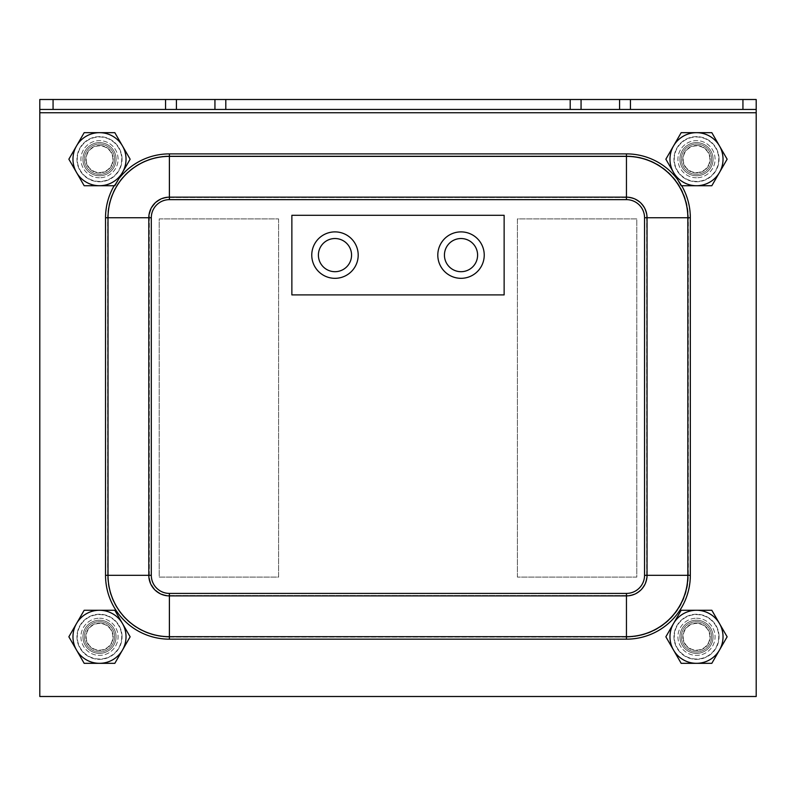 <?xml version="1.0" encoding="UTF-8"?>
<svg xmlns="http://www.w3.org/2000/svg" width="796" height="796" viewBox="0 0 796 796"><rect width="100%" height="100%" fill="white"/><g stroke="black" fill="none" stroke-linecap="round" stroke-linejoin="round"><path stroke-width="0.6" stroke-dasharray="3.98 2.98" d="M39.8 109.45L39.8 99.5L39.8 112.763L756.2 112.763L756.2 696.5L39.8 696.5L756.2 696.5L756.2 112.763L39.8 112.763L39.8 696.5L39.8 99.5L39.8 109.45L756.2 109.45L756.2 99.5L39.8 99.5L39.8 696.5L756.2 696.5L756.2 99.5L39.8 99.5L756.2 99.5L756.2 112.763L756.2 109.45L39.8 109.45L756.2 109.45M504.137 294.908L291.863 294.908L504.137 294.908L504.137 215.308L504.137 294.908L291.863 294.908L291.863 215.308L504.137 215.308L291.863 215.308L291.863 294.908L504.137 294.908L504.137 215.308L291.863 215.308L291.863 294.908L291.863 215.308L504.137 215.308L504.137 294.908L291.863 294.908L291.863 215.308L504.137 215.308L504.137 294.908L291.863 294.908L291.863 215.308L504.137 215.308L504.137 294.908L504.137 215.308L291.863 215.308L291.863 294.908L504.137 294.908M696.5 620.213A16.587 16.587 0 0 0 682.142 645.088A16.587 16.587 0 0 0 710.858 645.088A16.587 16.587 0 0 0 696.5 620.213A16.587 16.587 0 0 1 710.858 645.088A16.587 16.587 0 0 1 682.142 645.088A16.587 16.587 0 0 1 696.5 620.213A16.587 16.587 0 0 1 710.858 645.088A16.587 16.587 0 0 1 682.142 645.088A16.587 16.587 0 0 1 696.5 620.213A16.587 16.587 0 0 0 682.142 645.088A16.587 16.587 0 0 0 710.858 645.088A16.587 16.587 0 0 0 696.5 620.213A16.587 16.587 0 0 0 682.142 645.088A16.587 16.587 0 0 0 710.858 645.088A16.587 16.587 0 0 0 696.5 620.213M99.5 142.613A16.587 16.587 0 0 0 85.142 167.488A16.587 16.587 0 0 0 113.858 167.488A16.587 16.587 0 0 0 99.5 142.613A16.587 16.587 0 0 1 113.858 167.488A16.587 16.587 0 0 1 85.142 167.488A16.587 16.587 0 0 1 99.5 142.613A16.587 16.587 0 0 1 113.858 167.488A16.587 16.587 0 0 1 85.142 167.488A16.587 16.587 0 0 1 99.5 142.613A16.587 16.587 0 0 0 85.142 167.488A16.587 16.587 0 0 0 113.858 167.488A16.587 16.587 0 0 0 99.5 142.613A16.587 16.587 0 0 0 85.142 167.488A16.587 16.587 0 0 0 113.858 167.488A16.587 16.587 0 0 0 99.5 142.613M696.5 142.613A16.587 16.587 0 0 0 682.142 167.488A16.587 16.587 0 0 0 710.858 167.488A16.587 16.587 0 0 0 696.5 142.613A16.587 16.587 0 0 1 710.858 167.488A16.587 16.587 0 0 1 682.142 167.488A16.587 16.587 0 0 1 696.5 142.613A16.587 16.587 0 0 1 710.858 167.488A16.587 16.587 0 0 1 682.142 167.488A16.587 16.587 0 0 1 696.5 142.613A16.587 16.587 0 0 0 682.142 167.488A16.587 16.587 0 0 0 710.858 167.488A16.587 16.587 0 0 0 696.5 142.613A16.587 16.587 0 0 0 682.142 167.488A16.587 16.587 0 0 0 710.858 167.488A16.587 16.587 0 0 0 696.5 142.613M99.5 620.213A16.587 16.587 0 0 0 85.142 645.088A16.587 16.587 0 0 0 113.858 645.088A16.587 16.587 0 0 0 99.5 620.213A16.587 16.587 0 0 1 113.858 645.088A16.587 16.587 0 0 1 85.142 645.088A16.587 16.587 0 0 1 99.5 620.213A16.587 16.587 0 0 1 113.858 645.088A16.587 16.587 0 0 1 85.142 645.088A16.587 16.587 0 0 1 99.5 620.213A16.587 16.587 0 0 0 85.142 645.088A16.587 16.587 0 0 0 113.858 645.088A16.587 16.587 0 0 0 99.5 620.213A16.587 16.587 0 0 0 85.142 645.088A16.587 16.587 0 0 0 113.858 645.088A16.587 16.587 0 0 0 99.5 620.213M169.389 637.049L626.452 637.049A61.74 61.74 0 0 0 688.192 575.309L688.192 217.746A61.74 61.74 0 0 0 626.452 156.006L169.389 156.006A61.74 61.74 0 0 0 107.649 217.746L107.649 575.309A61.74 61.74 0 0 0 169.389 637.049L169.389 595.527A20.218 20.218 0 0 1 149.17 575.309L149.17 217.746A20.218 20.218 0 0 1 169.389 197.527L626.452 197.527A20.218 20.218 0 0 1 646.67 217.746L646.67 575.309A20.218 20.218 0 0 1 626.452 595.527L169.389 595.527M626.611 637.049L169.548 637.049A61.74 61.74 0 0 1 107.808 575.309L107.808 217.746A61.74 61.74 0 0 1 169.548 156.006L626.611 156.006A61.74 61.74 0 0 1 688.351 217.746L688.351 575.309A61.74 61.74 0 0 1 626.611 637.049L626.611 595.527A20.218 20.218 0 0 0 646.83 575.309L646.83 217.746A20.218 20.218 0 0 0 626.611 197.527L169.548 197.527A20.218 20.218 0 0 0 149.33 217.746L149.33 575.309A20.218 20.218 0 0 0 169.548 595.527L626.611 595.527M461.013 238.521A16.587 16.587 0 0 1 475.381 263.396A16.587 16.587 0 0 1 446.655 263.396A16.587 16.587 0 0 1 461.013 238.521A16.587 16.587 0 0 0 446.655 263.396A16.587 16.587 0 0 0 475.381 263.396A16.587 16.587 0 0 0 461.013 238.521M334.987 238.521A16.587 16.587 0 0 1 349.345 263.396A16.587 16.587 0 0 1 320.619 263.396A16.587 16.587 0 0 1 334.987 238.521A16.587 16.587 0 0 0 320.619 263.396A16.587 16.587 0 0 0 349.345 263.396A16.587 16.587 0 0 0 334.987 238.521M334.987 231.895A23.213 23.213 0 0 1 355.086 266.72A23.213 23.213 0 0 1 314.878 266.72A23.213 23.213 0 0 1 334.987 231.895A23.213 23.213 0 0 0 314.878 266.72A23.213 23.213 0 0 0 355.086 266.72A23.213 23.213 0 0 0 334.987 231.895M461.013 231.895A23.213 23.213 0 0 1 481.122 266.72A23.213 23.213 0 0 1 440.914 266.72A23.213 23.213 0 0 1 461.013 231.895A23.213 23.213 0 0 0 440.914 266.72A23.213 23.213 0 0 0 481.122 266.72A23.213 23.213 0 0 0 461.013 231.895M461.013 271.695A16.587 16.587 0 0 0 475.381 246.82A16.587 16.587 0 0 0 446.655 246.82A16.587 16.587 0 0 0 461.013 271.695M334.987 271.695A16.587 16.587 0 0 0 349.345 246.82A16.587 16.587 0 0 0 320.619 246.82A16.587 16.587 0 0 0 334.987 271.695M334.987 278.321A23.213 23.213 0 0 1 314.878 243.496A23.213 23.213 0 0 1 355.086 243.496A23.213 23.213 0 0 1 334.987 278.321M461.013 278.321A23.213 23.213 0 0 1 440.914 243.496A23.213 23.213 0 0 1 481.122 243.496A23.213 23.213 0 0 1 461.013 278.321M756.2 696.5L756.2 99.5L39.8 99.5L39.8 696.5L756.2 696.5L39.8 696.5L39.8 99.5L756.2 99.5L756.2 696.5M517.4 577.1L517.4 218.9L636.8 218.9L636.8 577.1L517.4 577.1L636.8 577.1L636.8 218.9L517.4 218.9L517.4 577.1M278.6 218.9L278.6 577.1L159.2 577.1L159.2 218.9L278.6 218.9L159.2 218.9L159.2 577.1L278.6 577.1L278.6 218.9M696.5 618.223A18.577 18.577 0 0 1 712.589 646.083A18.577 18.577 0 0 1 680.411 646.083A18.577 18.577 0 0 1 696.5 618.223A18.577 18.577 0 0 0 680.411 646.083A18.577 18.577 0 0 0 712.589 646.083A18.577 18.577 0 0 0 696.5 618.223M99.5 618.223A18.577 18.577 0 0 1 115.589 646.083A18.577 18.577 0 0 1 83.411 646.083A18.577 18.577 0 0 1 99.5 618.223A18.577 18.577 0 0 0 83.411 646.083A18.577 18.577 0 0 0 115.589 646.083A18.577 18.577 0 0 0 99.5 618.223M696.5 177.777A18.577 18.577 0 0 1 680.411 149.917A18.577 18.577 0 0 1 712.589 149.917A18.577 18.577 0 0 1 696.5 177.777A18.577 18.577 0 0 0 712.589 149.917A18.577 18.577 0 0 0 680.411 149.917A18.577 18.577 0 0 0 696.5 177.777M99.5 177.777A18.577 18.577 0 0 1 83.411 149.917A18.577 18.577 0 0 1 115.589 149.917A18.577 18.577 0 0 1 99.5 177.777A18.577 18.577 0 0 0 115.589 149.917A18.577 18.577 0 0 0 83.411 149.917A18.577 18.577 0 0 0 99.5 177.777M683.177 159.2A13.323 13.323 0 0 0 703.167 170.742A13.323 13.323 0 0 0 703.167 147.658A13.323 13.323 0 0 0 683.177 159.2M679.913 159.2A16.587 16.587 0 0 1 696.5 142.613A16.587 16.587 0 0 1 713.087 159.2A16.587 16.587 0 0 1 696.5 175.787A16.587 16.587 0 0 1 679.913 159.2M713.087 159.2A16.587 16.587 0 0 1 688.212 173.558A16.587 16.587 0 0 1 688.212 144.842A16.587 16.587 0 0 1 713.087 159.2M711.823 185.737L681.177 185.737L665.864 159.2L681.177 132.663L711.823 132.663L727.136 159.2L711.823 185.737L681.177 185.737L665.864 159.2L681.177 132.663L711.823 132.663L727.136 159.2L711.823 185.737L727.136 159.2L711.823 132.663L681.177 132.663L665.864 159.2L681.177 185.737L711.823 185.737M718.718 159.2A22.218 22.218 0 0 1 685.386 178.443A22.218 22.218 0 0 1 685.386 139.957A22.218 22.218 0 0 1 718.718 159.2A22.218 22.218 0 0 1 685.386 178.443A22.218 22.218 0 0 1 685.386 139.957A22.218 22.218 0 0 1 718.718 159.2M711.644 159.2A15.144 15.144 0 0 1 688.928 172.314A15.144 15.144 0 0 1 688.928 146.086A15.144 15.144 0 0 1 711.644 159.2A15.144 15.144 0 0 1 688.928 172.314A15.144 15.144 0 0 1 688.928 146.086A15.144 15.144 0 0 1 711.644 159.2M86.177 159.2A13.323 13.323 0 0 0 106.166 170.742A13.323 13.323 0 0 0 106.166 147.658A13.323 13.323 0 0 0 86.177 159.2M82.913 159.2A16.587 16.587 0 0 1 99.5 142.613A16.587 16.587 0 0 1 116.087 159.2A16.587 16.587 0 0 1 99.5 175.787A16.587 16.587 0 0 1 82.913 159.2M116.087 159.2A16.587 16.587 0 0 1 91.212 173.558A16.587 16.587 0 0 1 91.212 144.842A16.587 16.587 0 0 1 116.087 159.2M114.823 185.737L84.177 185.737L68.864 159.2L84.177 132.663L114.823 132.663L130.136 159.2L114.823 185.737L84.177 185.737L68.864 159.2L84.177 132.663L114.823 132.663L130.136 159.2L114.823 185.737L130.136 159.2L114.823 132.663L84.177 132.663L68.864 159.2L84.177 185.737L114.823 185.737M121.718 159.2A22.218 22.218 0 0 1 88.386 178.443A22.218 22.218 0 0 1 88.386 139.957A22.218 22.218 0 0 1 121.718 159.2A22.218 22.218 0 0 1 88.386 178.443A22.218 22.218 0 0 1 88.386 139.957A22.218 22.218 0 0 1 121.718 159.2M114.644 159.2A15.144 15.144 0 0 1 91.928 172.314A15.144 15.144 0 0 1 91.928 146.086A15.144 15.144 0 0 1 114.644 159.2A15.144 15.144 0 0 1 91.928 172.314A15.144 15.144 0 0 1 91.928 146.086A15.144 15.144 0 0 1 114.644 159.2M86.177 636.8A13.323 13.323 0 0 0 106.166 648.342A13.323 13.323 0 0 0 106.166 625.258A13.323 13.323 0 0 0 86.177 636.8M82.913 636.8A16.587 16.587 0 0 1 99.5 620.213A16.587 16.587 0 0 1 116.087 636.8A16.587 16.587 0 0 1 99.5 653.387A16.587 16.587 0 0 1 82.913 636.8M116.087 636.8A16.587 16.587 0 0 1 91.212 651.158A16.587 16.587 0 0 1 91.212 622.442A16.587 16.587 0 0 1 116.087 636.8M114.823 663.337L84.177 663.337L68.864 636.8L84.177 610.263L114.823 610.263L130.136 636.8L114.823 663.337L84.177 663.337L68.864 636.8L84.177 610.263L114.823 610.263L130.136 636.8L114.823 663.337L130.136 636.8L114.823 610.263L84.177 610.263L68.864 636.8L84.177 663.337L114.823 663.337M121.718 636.8A22.218 22.218 0 0 1 88.386 656.043A22.218 22.218 0 0 1 88.386 617.557A22.218 22.218 0 0 1 121.718 636.8A22.218 22.218 0 0 1 88.386 656.043A22.218 22.218 0 0 1 88.386 617.557A22.218 22.218 0 0 1 121.718 636.8M114.644 636.8A15.144 15.144 0 0 1 91.928 649.914A15.144 15.144 0 0 1 91.928 623.686A15.144 15.144 0 0 1 114.644 636.8A15.144 15.144 0 0 1 91.928 649.914A15.144 15.144 0 0 1 91.928 623.686A15.144 15.144 0 0 1 114.644 636.8M683.177 636.8A13.323 13.323 0 0 0 703.167 648.342A13.323 13.323 0 0 0 703.167 625.258A13.323 13.323 0 0 0 683.177 636.8M679.913 636.8A16.587 16.587 0 0 1 696.5 620.213A16.587 16.587 0 0 1 713.087 636.8A16.587 16.587 0 0 1 696.5 653.387A16.587 16.587 0 0 1 679.913 636.8M713.087 636.8A16.587 16.587 0 0 1 688.212 651.158A16.587 16.587 0 0 1 688.212 622.442A16.587 16.587 0 0 1 713.087 636.8M711.823 663.337L681.177 663.337L665.864 636.8L681.177 610.263L711.823 610.263L727.136 636.8L711.823 663.337L681.177 663.337L665.864 636.8L681.177 610.263L711.823 610.263L727.136 636.8L711.823 663.337L727.136 636.8L711.823 610.263L681.177 610.263L665.864 636.8L681.177 663.337L711.823 663.337M718.718 636.8A22.218 22.218 0 0 1 685.386 656.043A22.218 22.218 0 0 1 685.386 617.557A22.218 22.218 0 0 1 718.718 636.8A22.218 22.218 0 0 1 685.386 656.043A22.218 22.218 0 0 1 685.386 617.557A22.218 22.218 0 0 1 718.718 636.8M711.644 636.8A15.144 15.144 0 0 1 688.928 649.914A15.144 15.144 0 0 1 688.928 623.686A15.144 15.144 0 0 1 711.644 636.8A15.144 15.144 0 0 1 688.928 649.914A15.144 15.144 0 0 1 688.928 623.686A15.144 15.144 0 0 1 711.644 636.8M99.5 623.089A13.711 13.711 0 0 1 111.37 643.656A13.711 13.711 0 0 1 87.63 643.656A13.711 13.711 0 0 1 99.5 623.089A13.711 13.711 0 0 0 85.789 636.8A13.711 13.711 0 0 0 99.5 650.511A13.711 13.711 0 0 0 113.211 636.8A13.711 13.711 0 0 0 99.5 623.089M122.057 636.8A22.557 22.557 0 0 0 88.227 617.268A22.557 22.557 0 0 0 88.227 656.332A22.557 22.557 0 0 0 122.057 636.8A22.557 22.557 0 0 1 88.227 656.332A22.557 22.557 0 0 1 88.227 617.268A22.557 22.557 0 0 1 122.057 636.8M99.5 653.387A16.587 16.587 0 0 1 85.142 628.512A16.587 16.587 0 0 1 113.858 628.512A16.587 16.587 0 0 1 99.5 653.387M696.5 623.089A13.711 13.711 0 0 1 708.37 643.656A13.711 13.711 0 0 1 684.63 643.656A13.711 13.711 0 0 1 696.5 623.089A13.711 13.711 0 0 0 682.789 636.8A13.711 13.711 0 0 0 696.5 650.511A13.711 13.711 0 0 0 710.211 636.8A13.711 13.711 0 0 0 696.5 623.089M719.057 636.8A22.557 22.557 0 0 0 685.227 617.268A22.557 22.557 0 0 0 685.227 656.332A22.557 22.557 0 0 0 719.057 636.8A22.557 22.557 0 0 1 685.227 656.332A22.557 22.557 0 0 1 685.227 617.268A22.557 22.557 0 0 1 719.057 636.8M696.5 653.387A16.587 16.587 0 0 1 682.142 628.512A16.587 16.587 0 0 1 710.858 628.512A16.587 16.587 0 0 1 696.5 653.387M696.5 145.489A13.711 13.711 0 0 1 708.37 166.056A13.711 13.711 0 0 1 684.63 166.056A13.711 13.711 0 0 1 696.5 145.489A13.711 13.711 0 0 0 682.789 159.2A13.711 13.711 0 0 0 696.5 172.911A13.711 13.711 0 0 0 710.211 159.2A13.711 13.711 0 0 0 696.5 145.489M719.057 159.2A22.557 22.557 0 0 0 685.227 139.668A22.557 22.557 0 0 0 685.227 178.732A22.557 22.557 0 0 0 719.057 159.2A22.557 22.557 0 0 1 685.227 178.732A22.557 22.557 0 0 1 685.227 139.668A22.557 22.557 0 0 1 719.057 159.2M696.5 175.787A16.587 16.587 0 0 1 682.142 150.912A16.587 16.587 0 0 1 710.858 150.912A16.587 16.587 0 0 1 696.5 175.787M99.5 145.489A13.711 13.711 0 0 1 111.37 166.056A13.711 13.711 0 0 1 87.63 166.056A13.711 13.711 0 0 1 99.5 145.489A13.711 13.711 0 0 0 85.789 159.2A13.711 13.711 0 0 0 99.5 172.911A13.711 13.711 0 0 0 113.211 159.2A13.711 13.711 0 0 0 99.5 145.489M122.057 159.2A22.557 22.557 0 0 0 88.227 139.668A22.557 22.557 0 0 0 88.227 178.732A22.557 22.557 0 0 0 122.057 159.2A22.557 22.557 0 0 1 88.227 178.732A22.557 22.557 0 0 1 88.227 139.668A22.557 22.557 0 0 1 122.057 159.2M99.5 175.787A16.587 16.587 0 0 1 85.142 150.912A16.587 16.587 0 0 1 113.858 150.912A16.587 16.587 0 0 1 99.5 175.787M626.452 595.527L626.452 637.049M646.67 575.309L688.192 575.309M646.67 217.746L688.192 217.746M626.452 197.527L626.452 156.006M169.389 197.527L169.389 156.006M149.17 217.746L107.649 217.746M149.17 575.309L107.649 575.309M681.714 185.737A63.859 63.859 0 0 0 677.525 179.408M118.942 178.593A63.859 63.859 0 0 0 114.136 185.737M742.937 109.45L742.937 99.5M53.063 109.45L53.063 99.5M176.423 99.5L176.423 109.45M165.558 109.45L165.558 99.5M214.94 99.5L214.94 109.45M225.805 99.5L225.805 109.45M570.195 99.5L570.195 109.45M581.06 99.5L581.06 109.45M619.577 99.5L619.577 109.45M630.442 109.45L630.442 99.5M39.8 112.763L756.2 112.763M169.548 595.527L169.548 637.049M149.33 575.309L107.808 575.309M149.33 217.746L107.808 217.746M169.548 197.527L169.548 156.006M626.611 197.527L626.611 156.006M646.83 217.746L688.351 217.746M646.83 575.309L688.351 575.309M644.7 217.746A18.099 18.099 0 0 0 626.611 199.647L169.548 199.647A18.099 18.099 0 0 0 151.449 217.746L148.961 217.746L148.961 575.309L108.176 575.309A61.372 61.372 0 0 0 169.548 636.681L169.548 595.896A20.587 20.587 0 0 1 148.961 575.309L151.449 575.309A18.099 18.099 0 0 0 169.548 593.408L169.548 595.896L626.611 595.896L626.611 636.681A61.372 61.372 0 0 0 687.983 575.309L644.7 575.309L644.7 217.746L647.198 217.746L647.198 575.309A20.587 20.587 0 0 1 626.611 595.896L626.611 593.408A18.099 18.099 0 0 0 644.7 575.309M626.611 199.647L626.611 197.159A20.587 20.587 0 0 1 647.198 217.746L690.47 217.746L690.47 575.309A63.859 63.859 0 0 1 626.611 639.168L169.548 639.168L169.548 636.681L626.611 636.681L626.611 639.168M169.548 593.408L626.611 593.408M169.548 199.647L169.548 197.159L626.611 197.159L626.611 153.887A63.859 63.859 0 0 1 690.47 217.746M148.961 217.746A20.587 20.587 0 0 1 169.548 197.159L169.548 156.374A61.372 61.372 0 0 0 108.176 217.746L108.176 575.309L105.679 575.309L105.679 217.746L148.961 217.746M151.449 217.746L151.449 575.309M690.47 575.309L687.983 575.309L687.983 217.746A61.372 61.372 0 0 0 626.611 156.374L169.548 156.374L169.548 153.887L626.611 153.887M169.548 639.168A63.859 63.859 0 0 1 105.679 575.309M105.679 217.746A63.859 63.859 0 0 1 169.548 153.887"/><path stroke-width="1.19" d="M39.8 99.5L756.2 99.5L756.2 109.45L39.8 109.45L39.8 99.5M756.2 112.763L39.8 112.763L39.8 696.5L756.2 696.5L756.2 109.45M39.8 112.763L39.8 109.45M461.013 271.695A16.587 16.587 0 0 1 446.655 246.82A16.587 16.587 0 0 1 475.381 246.82A16.587 16.587 0 0 1 461.013 271.695M334.987 271.695A16.587 16.587 0 0 1 320.619 246.82A16.587 16.587 0 0 1 349.345 246.82A16.587 16.587 0 0 1 334.987 271.695M334.987 278.321A23.213 23.213 0 0 0 355.086 243.496A23.213 23.213 0 0 0 314.878 243.496A23.213 23.213 0 0 0 334.987 278.321M461.013 278.321A23.213 23.213 0 0 0 481.122 243.496A23.213 23.213 0 0 0 440.914 243.496A23.213 23.213 0 0 0 461.013 278.321M291.863 215.308L291.863 294.908L504.137 294.908L504.137 215.308L291.863 215.308M673.525 145.937L681.177 132.663L696.5 132.663A26.537 26.537 0 0 0 673.525 172.463L665.864 159.2L673.525 145.937M711.823 132.663L719.475 145.937A26.537 26.537 0 0 0 696.5 132.663L711.823 132.663M727.136 159.2L719.475 172.463A26.537 26.537 0 0 0 719.475 145.937L727.136 159.2M696.5 185.737L681.177 185.737L673.525 172.463A26.537 26.537 0 0 0 719.475 172.463L711.823 185.737L696.5 185.737M76.525 145.937L84.177 132.663L99.5 132.663A26.537 26.537 0 0 0 76.525 172.463L68.864 159.2L76.525 145.937M114.823 132.663L122.475 145.937A26.537 26.537 0 0 0 99.5 132.663L114.823 132.663M130.136 159.2L122.475 172.463A26.537 26.537 0 0 0 122.475 145.937L130.136 159.2M99.5 185.737L84.177 185.737L76.525 172.463A26.537 26.537 0 0 0 122.475 172.463L114.823 185.737L99.5 185.737M76.525 623.537L84.177 610.263L99.5 610.263A26.537 26.537 0 0 0 76.525 650.063L68.864 636.8L76.525 623.537M114.823 610.263L122.475 623.537A26.537 26.537 0 0 0 99.5 610.263L114.823 610.263M130.136 636.8L122.475 650.063A26.537 26.537 0 0 0 122.475 623.537L130.136 636.8M99.5 663.337L84.177 663.337L76.525 650.063A26.537 26.537 0 0 0 122.475 650.063L114.823 663.337L99.5 663.337M673.525 623.537L681.177 610.263L696.5 610.263A26.537 26.537 0 0 0 673.525 650.063L665.864 636.8L673.525 623.537M711.823 610.263L719.475 623.537A26.537 26.537 0 0 0 696.5 610.263L711.823 610.263M727.136 636.8L719.475 650.063A26.537 26.537 0 0 0 719.475 623.537L727.136 636.8M696.5 663.337L681.177 663.337L673.525 650.063A26.537 26.537 0 0 0 719.475 650.063L711.823 663.337L696.5 663.337M53.063 109.45L53.063 99.5M742.937 109.45L742.937 99.5M619.577 99.5L619.577 109.45M630.442 109.45L630.442 99.5M581.06 99.5L581.06 109.45M570.195 99.5L570.195 109.45M225.805 99.5L225.805 109.45M214.94 99.5L214.94 109.45M176.423 99.5L176.423 109.45M165.558 109.45L165.558 99.5M151.3 217.746A18.099 18.099 0 0 1 169.389 199.647L626.452 199.647A18.099 18.099 0 0 1 644.551 217.746L647.039 217.746L647.039 575.309L687.824 575.309A61.372 61.372 0 0 1 626.452 636.681L626.452 595.896A20.587 20.587 0 0 0 647.039 575.309L644.551 575.309A18.099 18.099 0 0 1 626.452 593.408L626.452 595.896L169.389 595.896L169.389 636.681A61.372 61.372 0 0 1 108.017 575.309L151.3 575.309L151.3 217.746L148.802 217.746L148.802 575.309A20.587 20.587 0 0 0 169.389 595.896L169.389 593.408A18.099 18.099 0 0 1 151.3 575.309M169.389 199.647L169.389 197.159A20.587 20.587 0 0 0 148.802 217.746L105.53 217.746L105.53 575.309A63.859 63.859 0 0 0 169.389 639.168L626.452 639.168L626.452 636.681L169.389 636.681L169.389 639.168M626.452 593.408L169.389 593.408M626.452 199.647L626.452 197.159L169.389 197.159L169.389 153.887A63.859 63.859 0 0 0 118.942 178.593M647.039 217.746A20.587 20.587 0 0 0 626.452 197.159L626.452 156.374A61.372 61.372 0 0 1 687.824 217.746L687.824 575.309L690.321 575.309L690.321 217.746L647.039 217.746M644.551 217.746L644.551 575.309M105.53 575.309L108.017 575.309L108.017 217.746A61.372 61.372 0 0 1 169.389 156.374L626.452 156.374L626.452 153.887L169.389 153.887M626.452 639.168A63.859 63.859 0 0 0 690.321 575.309M690.321 217.746A63.859 63.859 0 0 0 681.714 185.737M677.525 179.408A63.859 63.859 0 0 0 626.452 153.887M114.136 185.737A63.859 63.859 0 0 0 105.53 217.746"/></g></svg>
